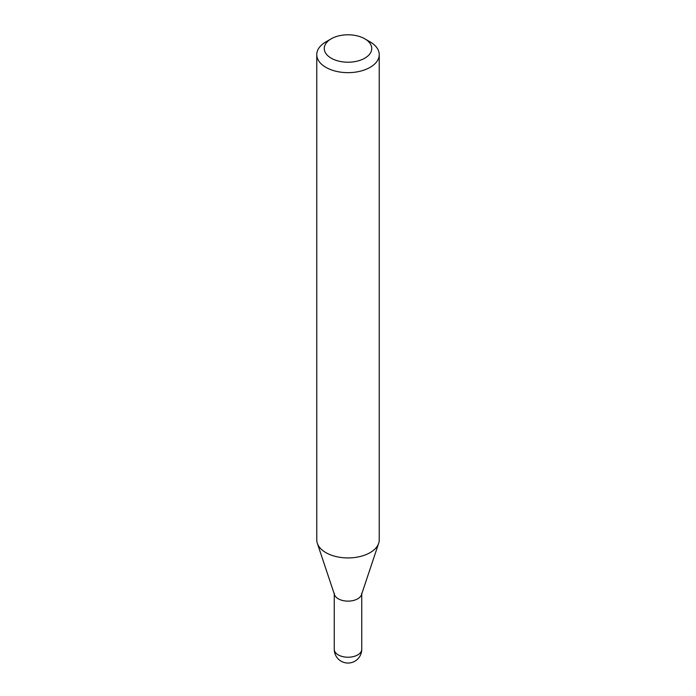 <?xml version="1.0" encoding="UTF-8"?>
<svg xmlns="http://www.w3.org/2000/svg" width="696" height="696" viewBox="0 0 696 696"><rect width="100%" height="100%" fill="white"/><g stroke="black" fill="none" stroke-linecap="round" stroke-linejoin="round"><path stroke-width="1.04" d="M334.254 593.201A13.746 7.934 0 0 0 338.282 598.804A13.746 7.934 0 0 0 353.255 600.526A13.746 7.934 0 0 0 361.746 593.201M325.919 41.873L331.218 38.811L325.919 41.873A31.233 18.035 0 0 0 316.767 54.627L316.767 539.905A31.233 18.035 0 0 0 317.332 543.315L334.506 594.697A13.746 7.934 0 0 0 343.972 600.787A13.746 7.934 0 0 0 357.718 598.804A13.746 7.934 0 0 0 361.494 594.697L378.668 543.315A31.233 18.035 0 0 0 379.233 539.905L379.233 54.627A31.233 18.035 0 0 0 370.081 41.873L364.782 38.811A23.734 13.703 0 0 0 331.218 38.811L331.218 38.811A23.734 13.703 0 0 0 331.218 58.194A23.734 13.703 0 0 0 364.782 58.194A23.734 13.703 0 0 0 364.782 38.811M316.767 54.627A31.233 18.035 0 0 0 336.046 71.279A31.233 18.035 0 0 0 370.081 67.373A31.233 18.035 0 0 0 379.233 54.627M317.332 543.315A31.233 18.035 0 0 0 338.848 557.139A31.233 18.035 0 0 0 370.081 552.65A31.233 18.035 0 0 0 378.668 543.315M361.746 649.298A13.746 13.746 0 0 1 354.873 661.2A13.746 13.746 0 0 1 334.254 649.298A13.746 7.934 0 0 0 338.282 654.91A13.746 7.934 0 0 0 357.718 654.91A13.746 7.934 0 0 0 361.746 649.298L361.746 593.958M334.254 649.298L334.254 593.958"/></g></svg>
